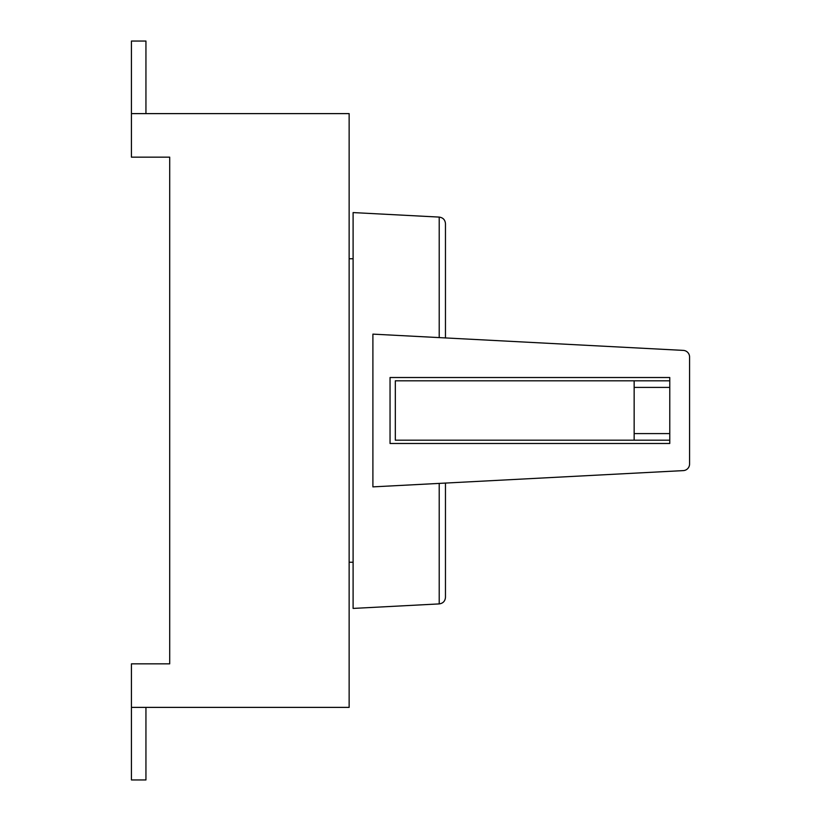 <?xml version="1.0" encoding="UTF-8"?>
<svg xmlns="http://www.w3.org/2000/svg" width="821" height="821" viewBox="0 0 821 821"><rect width="100%" height="100%" fill="white"/><g stroke="black" fill="none" stroke-linecap="round" stroke-linejoin="round"><path stroke-width="1.23" d="M439.214 337.605L439.214 217.093L353.102 212.577L353.102 608.423L439.214 603.907C443.042 603.363 445.126 601.167 445.464 597.319L445.464 483.066L445.464 597.319M634.151 433.591L634.151 440.189L669.772 440.189L669.772 380.811L634.151 380.811L634.151 433.591L669.772 433.591M634.151 380.811L395.322 380.811L395.322 440.189L634.151 440.189M683.318 470.607L372.898 486.874L372.898 334.126L683.318 350.393A6.599 6.599 0 0 1 689.568 356.981L689.568 464.019A6.599 6.599 0 0 1 683.318 470.607M669.772 440.189L669.772 443.484L390.047 443.484L390.047 377.516L669.772 377.516L669.772 380.811M439.214 217.093C443.042 217.637 445.126 219.833 445.464 223.681L445.464 337.934M131.432 113.616L349.141 113.616L349.141 707.384L131.432 707.384L131.432 663.84L169.701 663.84L169.701 157.16L131.432 157.16L131.432 41.05L145.943 41.05L145.943 113.616M145.943 707.384L145.943 779.95L131.432 779.95L131.432 707.384M439.214 483.395L439.214 603.907M634.151 387.409L669.772 387.409M349.141 562.241L353.102 562.241M349.141 258.759L353.102 258.759"/></g></svg>
